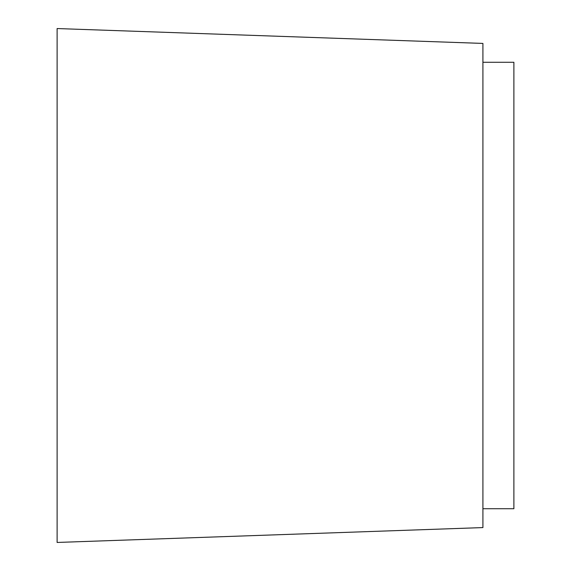 <?xml version="1.0" encoding="UTF-8"?>
<svg xmlns="http://www.w3.org/2000/svg" width="571" height="571" viewBox="0 0 571 571"><rect width="100%" height="100%" fill="white"/><g stroke="black" fill="none" stroke-linecap="round" stroke-linejoin="round"><path stroke-width="0.86" d="M482.916 62.275L513.886 62.275L513.886 508.725L482.916 508.725M57.114 28.55L57.114 542.45L482.916 527.583L482.916 43.417L57.114 28.55"/></g></svg>
